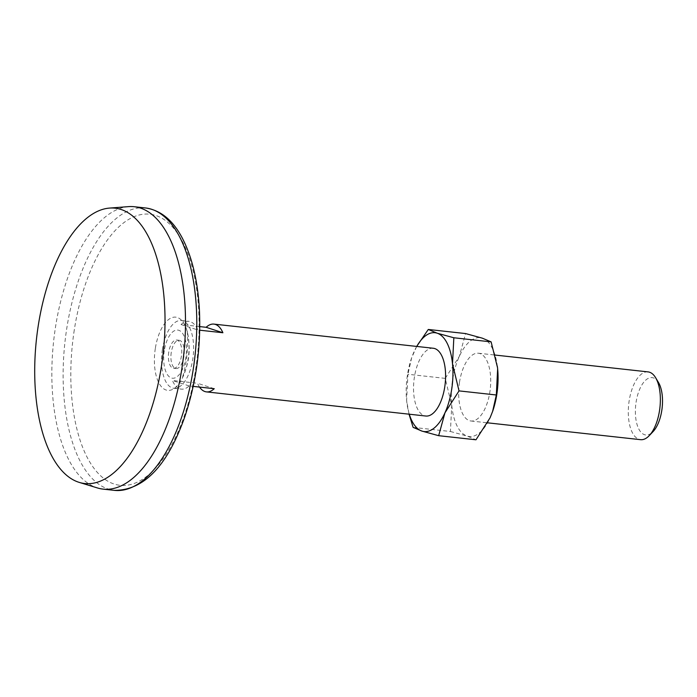 <?xml version="1.0" encoding="UTF-8"?>
<svg xmlns="http://www.w3.org/2000/svg" width="697" height="697" viewBox="0 0 697 697"><rect width="100%" height="100%" fill="white"/><g stroke="black" fill="none" stroke-linecap="round" stroke-linejoin="round"><path stroke-width="0.52" stroke-dasharray="3.48 2.61" d="M413.129 427.383L450.419 431.487L451.743 405.358L445.226 378.375L459.323 356.402L465.579 333.567M445.226 378.375L407.937 374.272L406.612 400.392L409.043 414.184M416.693 346.426L411.631 357.857L407.937 374.272M450.419 431.487L467.112 436.069L475.973 439.79M416.736 346.435A49.722 22.888 -83.7 0 0 414.192 351.436A49.722 22.888 -83.7 0 0 411.535 358.145A49.722 22.888 -83.7 0 0 406.612 400.392A49.722 22.888 -83.7 0 0 406.743 401.646A49.722 22.888 -83.7 0 0 409.278 414.21M168.761 352.081A14.21 6.534 -83.7 0 0 173.527 368.251A14.21 6.534 -83.7 0 0 181.577 354.851A14.21 6.534 -83.7 0 0 176.637 340.014A14.21 6.534 -83.7 0 0 168.761 352.081M171.27 352.351A14.21 6.534 -83.7 0 0 176.036 368.53A14.21 6.534 -83.7 0 0 184.086 355.122A14.21 6.534 -83.7 0 0 179.138 340.293A14.21 6.534 -83.7 0 0 171.27 352.351M162.418 349.476A34.092 15.691 -83.7 0 0 173.858 388.299A34.092 15.691 -83.7 0 0 193.182 356.123A34.092 15.691 -83.7 0 0 181.316 320.524A34.092 15.691 -83.7 0 0 162.418 349.476M433.29 348.256A34.092 15.691 -83.7 0 0 414.393 377.208A34.092 15.691 -83.7 0 0 425.832 416.031M173.858 388.299L181.377 389.126A34.092 15.691 96.3 0 0 189.166 385.938L193.191 386.382M199.542 387.088A34.092 15.691 96.3 0 1 197.46 383.245L172.394 380.484A34.092 15.691 96.3 0 0 181.377 389.126M199.769 326.597L181.054 324.532A34.092 15.691 96.3 0 1 188.843 321.352A34.092 15.691 96.3 0 1 197.826 329.986L199.717 330.195M214.24 388.699L197.46 383.245M189.166 385.938L172.394 380.484M181.054 324.532L197.826 329.986M648.062 371.893A34.092 15.691 -83.7 0 0 629.156 400.853A34.092 15.691 -83.7 0 0 640.604 439.676M658.491 382.514A28.865 13.287 -83.7 0 0 636.1 402.117A28.865 13.287 -83.7 0 0 639.254 429.822A28.865 13.287 -83.7 0 0 653.089 431.582M128.536 206.626A142.057 65.379 -83.7 0 0 55.455 327.372A142.057 65.379 -83.7 0 0 97.571 487.987M74.283 329.986A136.377 62.765 -83.7 0 0 147.302 475.885A136.377 62.765 -83.7 0 0 183.311 243.288A136.377 62.765 -83.7 0 0 74.283 329.986M459.523 382.174A34.092 15.691 -83.7 0 0 470.963 420.997A34.092 15.691 -83.7 0 0 490.287 388.83A34.092 15.691 -83.7 0 0 478.421 353.222A34.092 15.691 -83.7 0 0 459.523 382.174M497.397 366.622A49.722 22.888 -83.7 0 0 482.272 338.15A49.722 22.888 -83.7 0 0 459.323 356.402A49.722 22.888 -83.7 0 0 451.743 405.358A49.722 22.888 -83.7 0 0 467.112 436.069A49.722 22.888 -83.7 0 0 490.061 417.825A49.722 22.888 -83.7 0 0 492.587 411.509M164.3 350.626A24.238 11.152 -83.7 0 0 177.273 376.554A24.238 11.152 -83.7 0 0 183.668 335.222A24.238 11.152 -83.7 0 0 164.3 350.626M155.326 348.43A36.828 16.955 -83.7 0 0 161.634 386.966A36.828 16.955 -83.7 0 0 182.309 378.175A36.828 16.955 -83.7 0 0 187.371 332.242A36.828 16.955 -83.7 0 0 170.739 318.163A36.828 16.955 -83.7 0 0 155.326 348.43M145.49 207.959A142.057 65.379 -83.7 0 0 66.738 328.609A142.057 65.379 -83.7 0 0 114.404 490.374M182.309 378.175C187.963 364.697 191.483 353.64 187.371 332.242L187.057 330.857C187.51 330.892 187.659 336.721 187.484 348.334C186.718 358.746 185.385 367.293 183.468 373.958L182.309 378.175M173.527 368.251L176.036 368.53M176.637 340.014L179.138 340.293M181.316 320.524L188.843 321.352M470.963 420.997L487.569 422.826M478.421 353.222L495.21 355.069"/><path stroke-width="1.05" d="M497.51 367.598L497.641 368.861A49.722 22.888 -83.7 0 0 497.51 367.607L491.124 341.878L482.272 338.15L465.579 333.567L428.289 329.463L416.693 346.426M409.043 414.184L413.129 427.383L421.981 431.103L438.674 435.686L444.939 412.851L459.027 390.886L452.51 363.895L453.834 337.766L491.124 341.878M409.278 414.21A49.722 22.888 -83.7 0 0 421.981 431.103A49.722 22.888 -83.7 0 0 444.939 412.851A49.722 22.888 -83.7 0 0 452.51 363.895A49.722 22.888 -83.7 0 0 437.141 333.183A49.722 22.888 -83.7 0 0 416.736 346.435M492.587 411.509A49.722 22.888 -83.7 0 0 492.727 411.117A49.722 22.888 -83.7 0 0 497.641 368.861L496.325 394.99L459.027 390.886M496.325 394.99L492.622 411.396L490.061 417.825L475.973 439.79L438.674 435.686M428.289 329.463L437.141 333.183L453.834 337.766M193.191 386.382L214.24 388.699A34.092 15.691 96.3 0 1 206.451 391.888L425.832 416.031A34.092 15.691 -83.7 0 0 445.156 383.864A34.092 15.691 -83.7 0 0 433.29 348.256L213.909 324.105A34.092 15.691 96.3 0 1 222.901 332.748L199.717 330.195M206.451 391.888A34.092 15.691 96.3 0 1 199.542 387.088M199.769 326.597L206.129 327.294A34.092 15.691 96.3 0 1 213.909 324.105M206.129 327.294L222.901 332.748M487.569 422.826L640.604 439.676A34.092 15.691 -83.7 0 0 649.229 435.651A34.092 15.691 -83.7 0 0 655.607 377.696A34.092 15.691 -83.7 0 0 648.062 371.893L495.21 355.069M649.229 435.651L653.089 431.582A28.865 13.287 -83.7 0 0 658.491 382.514L655.607 377.696M38.23 325.813A138.503 63.749 -83.7 0 0 79.292 482.411A138.503 63.749 -83.7 0 0 163.229 352.83A138.503 63.749 -83.7 0 0 109.49 208.089A138.503 63.749 -83.7 0 0 38.23 325.813M79.292 482.411L97.571 487.987A142.057 65.379 -83.7 0 0 103.13 489.128A142.057 65.379 -83.7 0 0 183.66 355.078A142.057 65.379 -83.7 0 0 134.207 206.721A142.057 65.379 -83.7 0 0 128.536 206.626L109.49 208.089M497.51 367.607A49.722 22.888 -83.7 0 0 497.397 366.622M103.13 489.128L114.404 490.374A142.057 65.379 -83.7 0 0 194.942 356.315A142.057 65.379 -83.7 0 0 145.49 207.959L134.207 206.721M114.404 490.374C143.896 490.339 167.297 465.997 184.609 417.337C196.153 383.115 201.084 347.324 199.412 309.965C197.8 280.839 192.058 256.801 182.161 237.843C172.786 220.104 160.563 210.145 145.49 207.959"/></g></svg>
